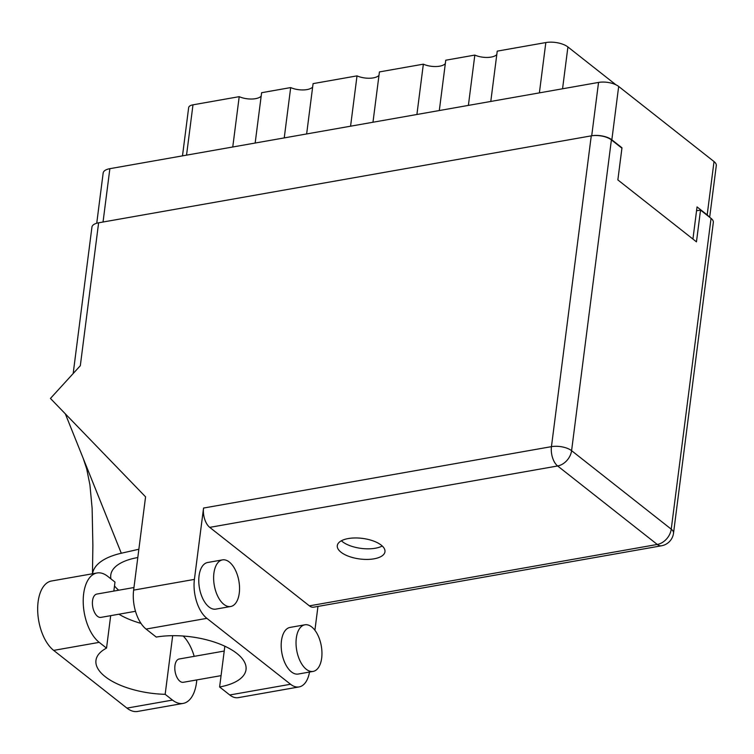 <?xml version="1.0" encoding="UTF-8"?>
<svg xmlns="http://www.w3.org/2000/svg" width="754" height="754" viewBox="0 0 754 754"><rect width="100%" height="100%" fill="white"/><g stroke="black" fill="none" stroke-linecap="round" stroke-linejoin="round"><path stroke-width="1.13" d="M255.163 143.034L261.61 92.714L290.686 87.577L284.239 137.907M306.642 133.948L313.089 83.628L357.019 75.871L350.572 126.201M372.976 122.242L379.422 71.922L423.352 64.165L416.905 114.495M439.309 110.536L445.755 60.216L474.832 55.08L468.385 105.409M490.788 101.451L497.235 51.131L545.83 42.554A16.098 6.956 7.3 0 1 567.913 46.965L615.924 84.787M708.826 216.624A14.675 6.343 -172.7 0 0 707.186 214.909L697.045 206.916L692.926 239.056M96.738 223.231L103.166 173.005A14.675 6.343 7.3 0 1 109.867 168.679L598.544 82.431A14.675 6.343 7.3 0 1 618.676 86.456L714.019 161.554A14.675 6.343 7.3 0 1 716.3 165.588L709.674 217.293M229.763 694.981L290.544 684.255A29.585 15.608 80 0 0 299.084 686.922L238.292 697.648A29.585 15.608 -100 0 1 229.763 694.981L219.612 686.988A59.17 25.57 -172.7 0 0 246.021 669.646A59.17 25.57 -172.7 0 0 217.256 643.087A59.17 25.57 -172.7 0 0 156.229 637.064L146.078 629.072A29.585 15.608 -100 0 1 133.628 590.128L194.409 579.392L203.552 508.045L551.447 446.651L591.259 135.861A14.675 6.343 7.3 0 1 611.4 139.886L621.918 148.17L617.856 179.923L621.984 147.803L611.843 139.81A14.675 6.343 -172.7 0 0 591.89 135.758M182.487 155.861L188.66 107.615A9.463 4.09 7.3 0 1 192.986 104.825L239.207 96.663L232.76 146.992M261.167 96.135A14.203 6.136 7.3 0 1 239.207 96.663M312.646 87.049A14.203 6.136 7.3 0 1 290.686 87.577M378.979 75.343A14.203 6.136 7.3 0 1 357.019 75.871M445.312 63.638A14.203 6.136 7.3 0 1 423.352 64.165M496.792 54.552A14.203 6.136 7.3 0 1 474.832 55.08M183.194 636.027A36.918 19.481 -100 0 1 194.193 656.348M196.775 679.929A36.918 19.481 -100 0 1 196.492 682.624A36.918 19.481 -100 0 1 183.137 703.407A36.918 19.481 -100 0 1 172.487 700.08L165.164 694.311L172.675 635.688M213.91 573.21A23.666 12.488 80 0 0 217.944 596.631A23.666 12.488 80 0 0 230.696 606.499A23.666 12.488 80 0 0 239.263 593.181A23.666 12.488 80 0 0 235.229 569.76A23.666 12.488 80 0 0 222.468 559.883A23.666 12.488 80 0 0 213.91 573.21M222.468 559.883L207.623 562.512A23.666 12.488 80 0 0 199.056 575.83A23.666 12.488 80 0 0 203.09 599.251A23.666 12.488 80 0 0 215.851 609.119L230.696 606.499M296.313 638.12A23.666 12.488 80 0 0 300.356 661.541A23.666 12.488 80 0 0 313.108 671.409A23.666 12.488 80 0 0 321.675 658.091A23.666 12.488 80 0 0 317.632 634.67A23.666 12.488 80 0 0 304.88 624.802A23.666 12.488 80 0 0 296.313 638.12M304.88 624.802L290.036 627.422A23.666 12.488 80 0 0 281.468 640.74A23.666 12.488 80 0 0 285.502 664.161A23.666 12.488 80 0 0 298.254 674.038L313.108 671.409M374.003 558.827A24.024 10.377 -172.7 0 0 384.964 551.74A24.024 10.377 -172.7 0 0 373.164 540.91A24.024 10.377 -172.7 0 0 348.263 538.554A24.024 10.377 -172.7 0 0 337.302 545.632A24.024 10.377 -172.7 0 0 349.102 556.461A24.024 10.377 -172.7 0 0 374.003 558.827M382.25 546.009A24.024 10.377 7.3 0 1 375.36 548.233A24.024 10.377 7.3 0 1 341.373 540.778M221.073 675.641L183.335 682.295A11.838 6.239 -100 0 1 176.964 677.365A11.838 6.239 -100 0 1 174.937 665.65A11.838 6.239 -100 0 1 179.226 658.987L224.221 651.051M135.494 611.287L100.932 617.385A11.838 6.239 -100 0 1 94.552 612.455A11.838 6.239 -100 0 1 92.535 600.74A11.838 6.239 -100 0 1 96.814 594.077L133.958 587.526M194.409 579.392A29.585 15.608 80 0 0 206.869 618.346L146.078 629.072M290.544 684.255L206.869 618.346M299.084 686.922A29.585 15.608 80 0 0 309.517 672.05M314.908 630.259L317.962 606.414M309.385 605.858L657.281 544.463A14.675 7.738 80 0 0 661.512 545.783L313.617 607.187A14.675 7.738 -100 0 1 309.385 605.858L209.735 527.366A14.675 7.738 -100 0 1 203.552 508.045M219.612 686.988L224.843 646.216M591.259 135.861L98.623 222.798L80.32 365.709L50.443 398.442L145.569 496.848L133.628 590.128M73.176 373.532L91.931 227.124A14.675 6.343 7.3 0 1 98.623 222.798M611.4 139.886L571.589 450.675L671.239 529.167L711.05 218.377L700.532 210.083L696.545 210.79M711.05 218.377A14.675 6.343 7.3 0 1 713.331 222.402L673.52 533.201A14.675 6.343 7.3 0 0 671.239 529.167A14.675 10.735 128.2 0 1 657.281 544.463L557.63 465.972L209.735 527.366M617.856 179.923L696.46 241.846L700.532 210.083M138.859 549.242L121.3 553.238A73.374 31.706 -172.7 0 0 92.544 573.756M118.698 590.222A59.17 25.57 7.3 0 1 114.495 585.924M110.942 578.884A59.17 25.57 7.3 0 1 110.772 574.991A59.17 25.57 7.3 0 1 137.765 557.545L137.793 557.545M65.325 413.833L121.3 553.238M183.137 703.407L137.596 711.446A36.918 19.481 -100 0 1 126.945 708.11L53.666 650.391A36.918 19.481 -100 0 1 37.7 611.042A36.918 19.481 -100 0 1 51.479 581.004L97.021 572.974A36.918 19.481 -100 0 1 107.662 576.301L114.985 582.069L113.835 591.079M110.687 615.669L106.531 648.12L99.208 642.361A36.918 19.481 -100 0 1 83.242 603.011A36.918 19.481 -100 0 1 97.021 572.974M106.531 648.12A59.17 25.57 -172.7 0 0 95.965 660.381A59.17 25.57 -172.7 0 0 165.164 694.311M118.915 614.218A59.17 25.57 -172.7 0 0 140.989 623.388M539.383 92.874L545.83 42.554M707.186 214.909L714.019 161.554M618.676 86.456L611.843 139.81M591.711 135.786L598.544 82.431M109.867 168.679L103.034 222.025M192.986 104.825L186.54 155.145M567.913 46.965L562.559 88.784M551.447 446.651A14.675 7.738 80 0 0 557.63 465.972A14.675 10.735 128.2 0 0 571.589 450.675A14.675 6.343 -172.7 0 0 551.447 446.651M99.208 642.361L53.666 650.391M172.487 700.08L126.945 708.11M92.459 573.775L92.874 545.368L92.12 508.234L89.915 484.813L86.682 468.837L83.194 458.338M661.512 545.783A14.675 14.675 0 0 0 673.52 533.201"/></g></svg>
